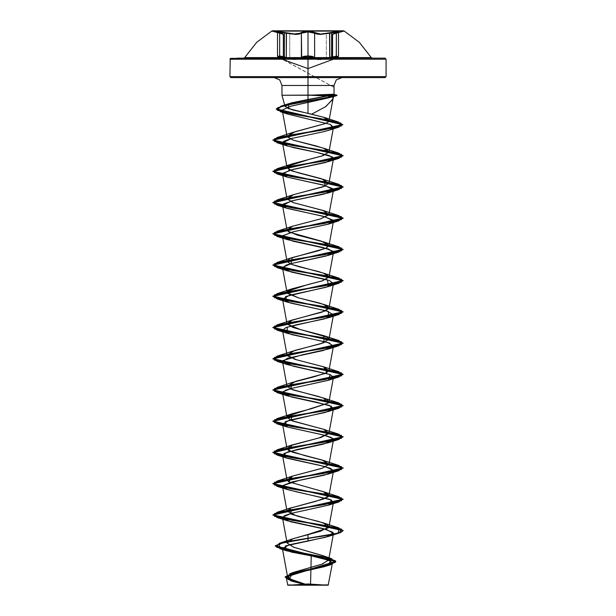 <?xml version="1.0" encoding="UTF-8"?>
<svg xmlns="http://www.w3.org/2000/svg" width="616" height="616" viewBox="0 0 616 616"><rect width="100%" height="100%" fill="white"/><g stroke="black" fill="none" stroke-linecap="round" stroke-linejoin="round"><path stroke-width="0.46" stroke-dasharray="3.08 2.31" d="M318.811 59.328L326.288 58.543L326.288 33.842L318.849 34.38L314.653 33.125L314.976 32.787L316.932 33.718L320.443 34.088L329.545 32.787L320.443 34.088L308 31.532L308 30.8L272.133 30.8L308 30.8L308 31.532L303.526 31.87L299.091 33.726L293.401 33.995L286.455 32.787L295.572 34.096L303.742 32.209L308.008 31.87L312.274 32.209L314.653 33.125L314.653 57.496L317.864 59.182L314.653 57.496L314.337 57.827L316.408 59.182L328.983 58.127L320.205 59.737L318.125 59.59L324.986 59.19L334.095 56.687L337.383 56.264L338.176 56.695L336.698 57.611L308 57.611L308 30.8L308 57.611L279.294 57.611L277.816 56.687L278.609 56.264L281.897 56.695L293.462 59.598L299.592 59.198M290.96 59.182L299.622 59.182L301.678 57.827L301.355 33.125L297.174 34.38L286.294 33.125L286.294 57.496L289.72 58.551L289.72 33.849L286.294 33.125L286.294 57.496L293.647 59.29L297.189 59.336M301.871 57.611L303.919 56.695L308 56.264L308 68.615L308 59.182L333.425 59.182L332.632 59.598L335.574 58.127M280.426 58.127L277.493 56.187L280.311 56.094L286.294 57.496L278.409 55.933L277.577 56.356L283.614 59.737L282.575 59.182L308 59.182L308 68.615L308 56.264L312.081 56.687L314.145 57.611L308 56.264L295.811 59.744L286.101 57.827L279.294 57.611L277.931 56.849L277.493 56.187L277.493 32.078M299.599 59.19L293.486 59.598L287.002 58.127M371.255 57.611L286.609 57.611M243.836 58.127L385.031 58.127M385.031 77.654L274.205 77.654M308 85.462L308 77.654L308 85.462M386.086 76.6L308 76.6L308 59.182M308 76.6L229.914 76.6M314.591 77.654L230.969 77.654M292.97 77.654L236.837 77.654M379.163 77.654L323.03 77.654M279.903 77.654L301.409 77.654M341.795 77.654L336.097 77.654M230.969 58.127L379.163 58.127M236.837 58.127L245.068 58.127M370.932 58.127L372.164 58.127M285.431 57.611L279.294 57.611M336.698 57.611L329.706 57.496L335.674 56.094L338.5 56.187L333.495 59.182M316.416 59.19L318.11 59.59M292.8 59.182L286.294 57.496M326.288 58.543L329.706 57.496L329.706 33.125L326.288 33.842L326.288 58.543L334.134 56.356L338.5 56.187L336.351 57.496L336.351 33.125L336.351 57.496L333.603 58.867M329.899 57.827L320.181 59.737L314.337 57.827L314.653 57.496L312.289 56.356L308 55.933L303.719 56.364L301.355 57.496L308 55.933L314.653 57.496L314.653 33.125L326.288 33.842L329.706 33.125L329.899 57.827M288.219 58.127L295.711 59.413L298.19 59.182L301.355 57.496L301.678 57.827M282.374 58.851L279.633 57.496L283.56 59.713M327.766 58.127L320.32 59.406L317.864 59.182M298.19 59.182L301.355 57.496L301.355 33.125L308.008 31.87L314.976 32.787L312.481 31.87L308 31.532L301.039 32.787L301.355 33.125L289.72 33.849L289.72 58.551M336.251 57.819L332.417 59.721L336.251 57.819M338.5 32.078L338.5 56.187L336.706 57.611M283.614 59.737L333.988 87.249M333.988 87.426L282.236 59.182M332.594 57.611L332.594 59.413M283.383 57.611L283.383 59.406M277.223 31.739L274.851 30.8M274.49 30.8L279.502 32.794"/><path stroke-width="0.92" d="M287.002 58.127L278.617 56.264L277.816 56.687L279.764 57.827L244.745 57.611L308 57.611L308 30.8L343.867 30.8L272.133 31.139L308 30.8L308 57.611L371.255 57.611L336.228 57.827L338.176 56.695L337.383 56.264L320.32 59.406L314.653 57.496L314.653 33.125L312.274 32.209L308.008 31.87L308.008 55.933L312.289 56.356L314.653 57.496L308.008 55.933L292.8 59.182M279.294 57.611L286.294 57.496L284.33 56.926L286.294 57.496L286.294 33.125L284.33 32.663L284.33 56.926L277.493 56.187L279.733 57.819L244.745 57.611L256.656 42.389L272.133 30.8L343.867 30.8L272.133 31.139L308 31.139L272.133 31.139L283.121 34.088L278.055 32.271L277.308 31.87L278.186 31.532L295.572 34.096L299.083 33.726L301.948 32.271L308 31.532L308 31.139L314.976 32.787L314.653 33.125L316.678 34.057L320.305 34.427L329.706 33.125L329.899 57.827L336.259 57.819L336.351 33.125L338.5 32.078L331.662 32.663L331.662 56.926L338.5 56.187L336.351 57.496L338.5 56.187L331.662 56.926L327.766 58.127M282.875 33.988L279.479 32.787L282.875 33.988M278.055 32.271L279.479 32.787L278.186 31.532L286.455 32.787L278.193 31.532L277.308 31.87L278.055 32.271M326.288 58.543L318.811 59.328M318.125 59.59L312.081 56.687L308 56.264L308 59.182L229.914 59.182L308 59.182L308 76.6L229.914 76.6L308 76.6L308 59.182L308 76.6L386.086 76.6L308 76.6L386.086 76.6L386.086 59.182L308 59.182L386.086 59.182L385.031 58.127L308 58.127L308 57.611L308 59.182L308 56.264L303.919 56.695L301.871 57.611M299.592 59.198L301.678 57.827L299.599 59.19M282.59 59.19L229.914 59.182L282.575 59.182L280.426 58.127M308 59.182L308 58.127L243.836 58.127L245.068 58.127L243.836 58.127L244.745 57.611L371.255 57.611L359.344 42.389L343.867 30.8L308 31.139L343.867 31.139L332.856 34.096L336.505 32.787L333.587 34.065L338.5 32.078L332.594 34.434L336.351 33.125L337.814 31.532L329.545 32.787L329.706 57.496L331.662 56.926L331.662 32.663L329.706 33.125L338.5 32.078L320.305 34.427L308.008 31.87L303.734 32.209L301.355 33.125L301.678 57.827L301.355 57.496L298.183 59.182L289.72 58.551M308 585.2L326.88 585.2L308 585.2L308 583.93L308 585.2L328.428 584.907L308 585.2L328.428 584.907L307.877 585.038L293.886 580.95L287.603 576.869L292.893 572.649L321.899 564.21L328.628 559.99L323.269 555.763L293.94 547.324L287.141 543.104L292.877 538.769L320.551 531.238L328.975 526.834L326.58 524.208L318.041 521.29L297.028 516.085L287.025 511.226L290.382 508.146L323.577 499.037L328.975 495.603L328.936 495.01L323.77 491.807L288.835 481.866L287.025 479.987L292.523 476.076L322.191 468.268L328.975 464.364L321.999 459.975L292.354 452.167L287.025 448.756L290.583 445.591L319.435 437.861L328.975 433.133L323.639 429.29L292.631 421.028L287.025 417.517L287.572 416.147L328.274 402.995L328.975 401.902L326.734 399.361L318.572 396.504L292.793 389.851L287.025 386.286L295.796 381.343L325.048 373.55L328.975 370.67L323.577 366.805L295.018 359.328L287.025 355.047L294.787 350.412L320.574 343.836L328.975 339.431L327.389 337.26L292.839 327.404L287.025 323.816L290.706 320.597L325.333 310.965L328.975 308.208L326.634 305.613L319.319 303.01L298.398 297.813L287.025 292.585L287.541 291.245L307.538 284.669L322.676 280.711L328.975 276.961L326.241 274.174L318.403 271.517L298.983 266.736L290.675 264.118L287.025 261.353L290.167 258.366L325.918 248.24L328.959 245.222L321.198 241.087L288.973 232.07L287.025 230.115L292.053 226.38L320.497 218.926L328.975 214.499L322.799 210.364L293.108 202.556L287.025 198.883L293.532 194.641L323.215 186.833L328.975 183.268L321.49 178.717L291.907 170.901L287.025 167.652L287.518 166.328L309.871 159.174L323.184 155.602L328.975 152.029L325.795 149.026L316.331 146.031L292.962 140.04L287.025 136.413L295.195 131.655L325.24 123.6L328.197 121.983L328.959 120.882L323.67 117.248L308 113.321L308 95.218L312.25 95.087L333.68 96.366L332.925 96.72L332.925 99.184L325.648 106.66L311.873 114.145L325.949 106.468L333.017 98.791L332.925 96.72L290.552 106.299L282.559 109.887L282.328 110.811L288.142 114.222L330.33 124.44L333.518 127.289L333.071 128.089L329.93 129.876L324.147 131.608L291.353 138.554L282.505 143.004L285.955 145.445L294.379 147.832L317.017 152.429L329.244 155.532L333.495 158.628L325.61 162.47L289.535 170.27L282.505 174.236L287.449 177.208L324.894 185.47L333.495 189.859L324.201 194.063L291.406 201.009L282.505 205.475L286.032 207.946L325.286 216.801L333.495 221.082L327.804 224.301L294.001 231.608L282.836 235.705L282.505 236.706L292.862 241.179L328.536 248.995L333.495 252.329L326.11 256.033L291.491 263.455L286.101 265.08L282.505 267.937L291.291 272.018L329.19 280.442L333.495 283.56L325.687 287.379L289.612 295.187L282.505 299.176L290.613 303.08L326.673 310.887L333.495 314.791L324.355 318.965L296.042 324.848L285.801 327.666L282.505 330.407L291.807 334.627L327.72 342.434L333.495 346.03L323.246 350.481L287.541 358.289L282.505 361.646L293.208 366.204L330.114 374.49L333.495 377.254L329.137 380.034L291.568 388.365L285.478 390.267L282.505 392.877L291.584 397.035L329.167 405.367L333.495 408.493L325.387 412.397L289.327 420.204L282.505 424.108L287.379 427.057L323.654 435.027L331.192 437.414L333.495 439.732L323.631 444.082L287.834 451.89L282.505 455.347L285.94 457.78L319.666 465.326L330.607 468.383L333.495 470.955L333.117 471.663L324.355 475.136L291.984 481.958L282.867 485.539L282.505 486.578L285.816 488.973L296.604 491.907L330.114 499.422L333.495 502.194L329.137 504.966L291.584 513.297L284.684 515.553L282.505 517.81L290.613 521.721L326.673 529.529L333.495 533.433L325.718 537.244L289.597 544.698L282.374 548.332L291.345 552.09L311.234 555.848L310.564 584.892L311.234 555.848L326.857 559.313L332.494 562.77L324.825 566.528L292.161 574.05L286.301 577.808L292.577 581.389L306.475 584.969L287.61 584.954L307.877 585.038L289.173 578.747L293.401 572.457L322.391 564.033L328.644 559.821L322.846 555.609L293.532 547.185L287.125 542.966L292.9 538.754L308 534.434L308 538.222L279.264 543.343L276.522 547.154L291.052 550.973L331.477 558.604L335.166 562.4L324.031 566.189L289.743 573.781L287.918 579.402L307.808 585.023L292.138 580.973L285.17 576.923L335.766 561.361L275.298 545.791L284.584 542.003L308 538.222L284.584 542.265L275.298 546.045L335.766 561.623L285.17 577.177L291.545 581.042L306.244 584.9L290.875 580.819L285.239 576.792L294.017 572.764L330.669 564.71L335.296 560.714L322.761 556.718L279.849 548.717L279.264 543.597L308 538.476L308 541.056L285.454 545.938L286.571 550.812L311.234 555.848L330.761 560.783L327.535 565.719L294.425 573.388L286.355 577.223L291.568 581.057L308 585.031L287.865 585.2L308 585.2L308 583.93L308 585.2L287.865 585.2L328.135 585.2L308 585.2M312.25 95.087L282.012 95.218L308 95.218L308 113.321L292.4 109.871L285.015 106.422L291.091 102.964L308 99.515L308 95.218L331.1 95.218L333.988 94.379L312.25 95.08L333.302 94.271L331.1 95.218L308 95.218L308 85.462L282.012 85.462L308 85.462L308 95.218L308 85.462L333.988 85.462L282.012 85.462L308 85.462L308 95.218L282.012 95.218L308 95.218L308 99.515L331.1 95.218L288.927 103.619L287.965 108.47L324.047 117.379L328.944 120.42L328.197 121.983L325.24 123.6L292.269 132.602L287.095 136.667L292.962 140.04L323.731 148.217L328.952 152.121L321.906 156.025L292.269 163.833L287.518 166.328L288.989 169.608L298.437 172.896L323.739 179.456L325.317 186.04L292.269 195.072L287.01 198.791L293.355 202.633L323.731 210.687L328.906 214.745L320.497 218.926L292.261 226.303L287.379 230.854L297.012 234.973L323.739 241.919L328.959 245.222L326.519 247.955L317.764 250.92L292.269 257.534L290.798 264.164L323.739 273.158L328.959 277.061L321.906 280.965L292.261 288.773L287.364 293.293L298.398 297.813L323.731 304.389L328.952 308.293L321.906 312.197L292.269 320.004L287.118 324.116L300.369 329.56L323.739 335.62L324.124 342.673L292.269 351.236L287.349 355.732L296.75 359.829L323.731 366.851L326.865 372.711L314.476 376.707L292.261 382.474L290.66 389.05L323.739 398.09L328.274 402.995L311.35 408.701L292.261 413.706L291.022 420.428L323.739 429.321L328.775 433.641L320.774 437.476L292.261 444.945L288.25 450.257L304.766 455.578L323.731 460.552L328.952 464.472L321.845 468.383L292.269 476.176L288.835 481.866L323.739 491.791L327.989 496.943L315.977 501.262L290.382 508.146L291.43 514.291L323.739 523.023L328.366 527.85L308 534.434L308 538.222L338.092 533.11L339.07 527.997L291.591 520.189L274.428 516.285L276.923 512.381L324.401 504.573L341.572 500.669L339.077 496.765L291.599 488.958L274.428 485.054L276.923 481.15L324.401 473.334L341.572 469.43L339.077 465.527L291.599 457.719L274.428 453.815L276.923 449.911L324.401 442.103L341.572 438.199L339.07 434.295L291.591 426.488L274.428 422.584L276.93 418.68L324.409 410.872L341.572 406.96L339.07 403.057L291.591 395.249L274.428 391.345L276.93 387.441L324.416 379.633L341.572 375.729L339.07 371.825L291.584 364.017L274.428 360.114L276.93 356.21L324.409 348.402L341.572 344.498L339.07 340.594L291.599 332.786L274.428 328.882L276.923 324.978L324.401 317.171L341.572 313.267L339.077 309.363L291.599 301.555L274.428 297.651L276.923 293.747L324.401 285.932L341.572 282.028L339.077 278.124L291.599 270.316L274.428 266.412L276.923 262.508L324.401 254.701L341.572 250.797L339.07 246.893L291.591 239.085L274.428 235.181L276.93 231.277L324.409 223.469L341.572 219.558L339.07 215.654L291.591 207.846L274.428 203.942L276.93 200.038L324.416 192.231L341.572 188.327L339.07 184.423L291.591 176.615L274.428 172.711L276.93 168.807L324.409 160.999L341.572 157.095L339.077 153.191L291.599 145.384L274.428 141.48L276.923 137.576L324.209 129.799L341.395 125.91L338.523 122.014L292.492 114.114L277.285 110.156L280.811 106.206L325.025 97.906L336.96 95.141L333.302 94.271L337.06 95.203L329.983 96.92L283.437 105.482L276.276 108.901L342.773 124.509L272.865 139.986L343.135 155.602L272.865 171.225L343.135 186.841L272.865 202.456L343.135 218.072L272.865 233.695L343.135 249.311L272.865 264.926L343.135 280.542L272.865 296.157L343.135 311.773L272.865 327.389L343.135 343.004L272.865 358.627L343.135 374.243L272.865 389.859L343.135 405.474L272.865 421.098L343.135 436.713L272.865 452.329L343.135 467.944L272.865 483.56L343.135 499.176L272.865 514.791L343.135 530.407L340.463 532.363L332.848 534.318L308 538.476L332.848 534.572L340.463 532.624L343.135 530.669L272.865 515.053L343.135 499.437L272.865 483.822L343.135 468.198L272.865 452.583L343.135 436.967L272.865 421.352L343.135 405.736L272.865 390.12L343.135 374.505L272.865 358.882L343.135 343.266L272.865 327.65L343.135 312.035L272.865 296.419L343.135 280.796L272.865 265.18L343.135 249.565L272.865 233.949L343.135 218.334L272.865 202.718L343.135 187.102L272.865 171.479L343.135 155.863L272.865 140.248L342.773 124.771L276.276 109.163L283.437 105.736L329.983 97.182L337.06 95.465L336.274 95.087L312.25 95.08L336.274 95.087L336.174 95.827L292.831 103.773L277.554 107.746L280.434 111.719L324.624 119.381L341.087 123.215L339.077 127.05L291.591 134.858L274.428 138.762L276.93 142.666L324.416 150.473L341.572 154.377L339.07 158.281L291.584 166.089L274.428 169.993L276.93 173.897L324.409 181.705L341.572 185.609L339.07 189.512L291.599 197.32L274.428 201.224L276.923 205.128L324.401 212.936L341.572 216.84L339.077 220.744L291.599 228.551L274.428 232.463L276.923 236.367L324.401 244.175L341.572 248.079L339.077 251.983L291.599 259.79L274.428 263.694L276.923 267.598L324.401 275.406L341.572 279.31L339.07 283.214L291.591 291.022L274.428 294.925L276.93 298.829L324.409 306.645L341.572 310.549L339.07 314.453L291.591 322.26L274.428 326.164L276.93 330.068L324.416 337.876L341.572 341.78L339.07 345.684L291.591 353.492L274.428 357.395L276.93 361.299L324.409 369.107L341.572 373.011L339.07 376.915L291.599 384.723L274.428 388.627L276.923 392.531L324.401 400.338L341.572 404.242L339.077 408.146L291.599 415.954L274.428 419.866L276.923 423.77L324.401 431.577L341.572 435.481L339.077 439.385L291.599 447.193L274.428 451.097L276.923 455.001L324.401 462.808L341.572 466.712L339.07 470.616L291.591 478.424L274.428 482.328L276.93 486.232L324.409 494.047L341.572 497.951L339.07 501.855L291.584 509.663L274.428 513.567L276.93 517.471L324.416 525.279L341.572 529.183L339.07 533.086L308 538.476L308 541.056L328.636 536.374L333.202 532.47L323 528.567L287.356 520.759L282.675 517.024L291.584 513.297L328.636 505.143L331.377 499.969L287.364 489.528L282.867 485.539L299.353 480.311L328.628 473.912L333.441 470.408L325.163 466.643L287.364 458.289L285.94 457.78L283.884 453.507L297.02 449.565L328.636 442.673L332.879 438.43L323.177 434.904L287.372 427.057L285.254 421.598L328.636 411.442L331.539 406.344L316.763 402.248L287.364 395.826L285.924 395.31L282.96 391.73L291.568 388.365L328.636 380.203L330.114 374.49L287.364 364.587L282.867 360.606L302.233 354.785L328.636 348.972L333.117 346.723L329.368 342.973L287.364 333.356L287.125 327.188L328.636 317.74L328.405 311.411L287.372 302.125L285.601 296.519L328.636 286.502L327.365 279.849L287.364 270.886L282.59 267.305L291.491 263.455L328.628 255.27L333.194 251.367L323.007 247.463L287.372 239.655L282.806 235.751L292.993 231.847L328.628 224.039L333.194 220.135L323.007 216.231L287.364 208.424L286.032 207.946L283.144 204.158L294.001 200.377L328.644 192.8L333.202 188.896L323 184.993L287.356 177.185L282.798 173.281L293 169.377L328.644 161.569L332.447 157.003L317.017 152.429L287.364 145.954L283.529 141.403L291.353 138.554L324.147 131.608L329.93 129.876L333.071 128.089L330.33 124.44L287.572 114.037L282.559 109.887L291.114 106.144L323.462 99.037L332.247 96.928L336.274 95.349L312.25 95.087M285.015 106.422L282.012 95.218L282.012 85.462L279.726 79.941L274.205 77.654L308 77.654L308 76.6L308 77.654L385.031 77.654L383.552 77.654L385.031 77.654L386.086 76.6M379.163 58.127L230.222 58.435L229.914 76.6L230.969 77.654L323.03 77.654L292.97 77.654L308 77.654L308 85.462L333.988 85.462L308 85.462L308 77.654L341.795 77.654L336.274 79.941L333.988 85.462L333.988 94.379M236.837 77.654L292.97 77.654M323.03 77.654L379.163 77.654M301.409 77.654L279.903 77.654M336.097 77.654L314.591 77.654M229.914 76.6L308 76.6M336.274 95.349L333.04 96.242L311.881 95.349L336.274 95.349M245.068 58.127L236.837 58.127M371.255 57.611L372.164 58.127L308 58.127L370.932 58.127M286.609 57.611L285.431 57.611M335.574 58.127L336.698 57.611M314.322 57.796L316.416 59.19M288.219 58.127L286.101 57.827L290.96 59.182M301.678 57.827L308 56.264L314.653 57.496L314.337 57.827M283.614 59.737L308 68.615L333.418 59.182M333.603 58.867L332.594 59.413M335.035 58.127L338.492 56.264L338.5 32.078L336.351 33.125L336.351 57.496L335.035 58.127M277.493 32.078L277.493 56.187L278.471 57.188L280.958 58.127L277.493 56.187L280.511 56.125L284.33 56.926L284.33 32.663L277.493 32.078L279.633 33.125L279.633 57.496L279.633 33.125L277.493 32.078L281.851 32.209L295.695 34.434L299.338 34.065L301.355 33.125L301.355 57.496L303.719 56.364L308.008 55.933L308.008 31.87L295.695 34.434L277.493 32.078L282.39 34.057L279.633 33.125L279.633 57.496L279.633 33.125L277.493 32.078L280.288 32.001L295.572 34.096L308 31.532L312.474 31.87L320.435 34.088L337.807 31.532L336.505 32.787L338.685 31.87L334.211 31.87L329.545 32.787L334.211 31.87L338.685 31.87L332.594 34.434L332.594 57.611M283.383 59.406L282.374 58.851M286.294 57.496L286.455 32.787L278.193 31.532L279.479 32.787L283.121 34.088L279.633 33.125L283.383 34.427L277.223 31.739M317.864 59.182L314.653 57.496L314.653 33.125L314.976 32.787L316.924 33.718L320.435 34.088L338.5 32.078M297.189 59.336L298.19 59.182M326.88 585.2L308.008 583.93L289.12 585.2M328.135 585.2L332.494 562.77M332.925 99.184L333.68 96.366M287.603 576.869L282.374 548.332M328.628 559.99L333.495 533.433M287.141 543.104L282.505 517.81M328.975 526.834L333.495 502.194M287.025 511.226L282.505 486.578M328.975 495.603L333.495 470.955M287.025 479.987L282.505 455.347M328.975 464.364L333.495 439.732M287.025 448.756L282.505 424.108M328.975 433.133L333.495 408.493M287.025 417.517L282.505 392.877M328.975 401.902L333.495 377.254M287.025 386.286L282.505 361.646M328.975 370.67L333.495 346.03M287.025 355.047L282.505 330.407M328.975 339.431L333.495 314.791M287.025 323.816L282.505 299.176M328.975 308.208L333.495 283.56M287.025 292.585L282.505 267.937M328.975 276.961L333.495 252.329M287.025 261.353L282.505 236.706M328.975 245.73L333.495 221.082M287.025 230.115L282.505 205.475M328.975 214.499L333.495 189.859M287.025 198.883L282.505 174.236M328.975 183.268L333.495 158.628M287.025 167.652L282.505 143.004M328.975 152.029L333.518 127.289M287.025 136.413L282.328 110.811M328.959 120.882L333.017 98.791M286.301 577.808L287.865 585.2M293.401 572.457L289.743 573.781M322.846 555.609L331.477 558.604M292.9 538.754L279.264 543.343M327.535 565.719L330.669 564.71M291.568 581.057L290.875 580.819M279.849 548.717L286.571 550.812M333.895 94.317L336.96 95.141M288.927 103.619L280.811 106.206M324.047 117.379L338.523 122.014M292.269 132.602L276.923 137.576M323.731 148.217L339.077 153.191M292.269 163.833L276.93 168.807M323.739 179.456L339.07 184.423M292.269 195.072L276.93 200.038M323.731 210.687L339.07 215.654M292.261 226.303L276.93 231.277M323.739 241.919L339.07 246.893M292.269 257.534L276.923 262.508M323.739 273.158L339.077 278.124M292.261 288.773L276.923 293.747M323.731 304.389L339.077 309.363M292.269 320.004L276.923 324.978M323.739 335.62L339.07 340.594M292.269 351.236L276.93 356.21M323.731 366.851L339.07 371.825M292.261 382.474L276.93 387.441M323.739 398.09L339.07 403.057M292.261 413.706L276.93 418.68M323.739 429.321L339.07 434.295M292.261 444.945L276.923 449.911M323.731 460.552L339.077 465.527M292.269 476.176L276.923 481.15M323.739 491.791L339.077 496.765M292.269 507.407L276.923 512.381M323.739 523.023L339.07 527.997M328.636 536.374L339.07 533.086M287.356 520.759L276.93 517.471M328.636 505.143L339.07 501.855M287.364 489.528L276.93 486.232M328.628 473.912L339.07 470.616M287.364 458.289L276.923 455.001M328.636 442.673L339.077 439.385M287.372 427.057L276.923 423.77M328.636 411.442L339.077 408.146M287.364 395.826L276.923 392.531M328.636 380.203L339.07 376.915M287.364 364.587L276.93 361.299M328.636 348.972L339.07 345.684M287.364 333.356L276.93 330.068M328.636 317.74L339.07 314.453M287.372 302.125L276.93 298.829M328.636 286.502L339.07 283.214M287.364 270.886L276.923 267.598M328.628 255.27L339.077 251.983M287.372 239.655L276.923 236.367M328.628 224.039L339.077 220.744M287.364 208.424L276.923 205.128M328.644 192.8L339.07 189.512M287.356 177.185L276.93 173.897M328.644 161.569L339.07 158.281M287.364 145.954L276.93 142.666M328.636 130.338L339.077 127.05M287.572 114.037L280.434 111.719M332.247 96.928L336.174 95.827M333.495 59.182L336.706 57.611M282.236 59.182L283.56 59.713M279.502 32.794L283.383 34.427L283.383 57.611"/></g></svg>
